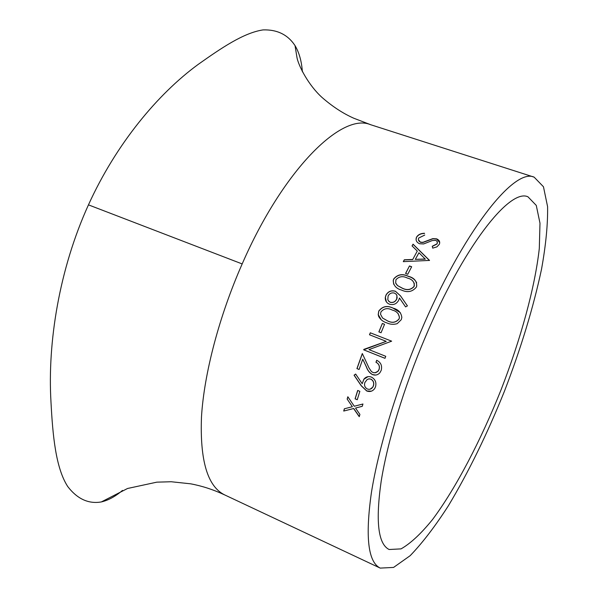 <?xml version="1.0" encoding="UTF-8"?>
<svg xmlns="http://www.w3.org/2000/svg" width="598" height="598" viewBox="0 0 598 598"><rect width="100%" height="100%" fill="white"/><g stroke="black" fill="none" stroke-linecap="round" stroke-linejoin="round"><path stroke-width="0.9" d="M122.485 490.42C115.354 496.475 108.313 500.317 101.354 501.931C88.564 504.151 77.351 499.016 67.724 486.525C55.719 467.957 52.729 435.561 50.98 401.931C47.459 342.714 59.12 269.377 88.459 204.86C116.027 144.111 157.655 94.043 198.177 64.412C221.327 48.027 243.565 32.845 263.06 29.9C277.188 29.459 287.847 34.699 295.031 45.612C299.179 52.572 301.624 61.288 302.379 71.767M401.265 319.683L397.236 323.645C393.641 324.721 390.143 324.46 386.742 322.86C383.124 321.746 380.44 319.631 378.691 316.506L378.205 314.593L378.766 311.057C382.533 306.206 387.325 305.234 393.148 308.157C398.305 309.487 401.198 312.597 401.834 317.478L401.265 319.683M420.387 332.563C396.541 388.67 378.332 448.866 371.395 492.707C365.139 536.982 368.076 562.113 380.223 568.1L393.574 567.427L410.161 555.684C422.397 542.991 435.15 526.337 448.418 505.721C468.608 472.001 487.28 433.842 504.435 391.234C520.933 348.365 533.296 307.716 541.511 269.287C545.862 245.158 547.888 224.28 547.589 206.654L543.462 186.755L534.149 177.157C514.033 167.418 462.71 232.159 420.387 332.563M412.627 259.457L404.3 259.786L403.299 261.647L429.521 260.422L413.054 244.156L412.044 245.898L417.284 251.07L412.657 259.599L404.33 259.928L403.411 261.64M407.761 274.265L405.571 273.458L409.481 265.946L411.671 266.745L407.761 274.265M416.283 287.197C412.351 291.884 407.44 292.841 401.535 290.075C396.048 288.557 393.282 285.306 393.245 280.327L393.776 278.862C397.692 274.34 402.551 273.488 408.344 276.291C414.122 277.749 416.903 281.053 416.686 286.188L416.283 287.197M405.586 306.909L399.471 298.036L398.664 300.293C396.541 304.008 393.469 305.301 389.448 304.188C386.458 302.902 385.075 300.637 385.306 297.393L385.957 295.113C388.132 291.376 391.286 290.082 395.42 291.233L400.533 295.89L407.425 305.877L405.586 306.909M381.053 332.75L378.863 331.89L382.361 323.451L384.551 324.295L381.053 332.75M363.853 349.374L386.241 341.346L369.497 334.775L370.289 332.794L391.653 341.166L368.944 349.628L385.747 356.311L384.992 358.322L363.681 349.83L386.241 341.346M356.924 368.615L362.306 353.53L369.026 367.957L371.433 371.567L373.376 372.666L375.686 372.681L377.734 371.5L379.027 369.437C379.909 366.2 378.885 363.816 375.963 362.276L376.695 360.273C380.889 362.395 382.384 365.774 381.18 370.424L379.842 372.846C377.734 375.028 375.275 375.611 372.457 374.595C369.616 372.988 367.598 370.461 366.402 367L362.739 359.159L359.084 369.497L356.924 368.615L359.099 369.452M355.653 374.049L362.186 383.699L363.838 379.237C365.864 376.77 368.375 376.052 371.373 377.084C375.252 379.169 376.635 382.414 375.514 386.824L374.767 388.423C372.726 391.286 370.05 392.139 366.724 390.987L361.327 385.889L354.068 375.2L355.653 374.049M355.085 398.836L357.679 390.449L359.846 391.339L357.245 399.741L355.085 398.836L357.268 399.658M343.73 411.05L344.358 408.785L352.372 406.73L347.154 399.068L347.842 396.758L354.278 406.244L362.956 404.001L362.261 406.319L355.518 408.053L359.906 414.414L359.256 416.694L353.612 408.539L343.73 411.05L353.724 408.479L359.308 416.529M424.73 235.066L418.675 238.056C417.98 239.873 418.6 241.248 420.521 242.183L422.973 242.302L432.788 238.632L436.607 238.834C439.336 240.06 440.255 241.861 439.358 244.246L436.921 246.854L432.735 248.148L432.249 246.256L436.989 243.835L437.295 243.192L437.123 241.405L435.785 240.374L432.347 240.523L423.661 243.939L419.564 243.745C416.567 242.354 415.513 240.269 416.402 237.488L416.776 236.771C418.465 234.453 421.044 233.295 424.52 233.28L424.535 233.459C421.059 233.467 418.473 234.625 416.791 236.935L416.402 237.488M425.253 337.302C403.844 387.736 387.467 441.802 381.165 481.345C375.462 521.351 378.108 544.068 389.119 549.51L401.041 548.882C410.579 543.477 421.112 533.655 432.623 519.423C456.042 487.931 480.785 440.547 501.027 389.889C520.753 339.029 534.963 287.496 539.299 248.491L539.987 223.204L536.279 205.413L527.982 196.824C509.69 187.936 463.263 246.989 425.253 337.302M418.421 239.738L420.536 242.347L422.988 242.467L432.795 238.804L436.615 239.006L439.709 242.534M432.287 246.413L437.003 244.006L437.415 242.444M416.081 239.649L416.417 237.653M362.276 406.289L355.518 408.053M344.455 408.755L343.843 410.983M352.372 406.73L347.154 399.068M347.901 396.855L347.259 399.015M357.761 390.479L355.19 398.791M362.186 383.699L363.935 379.222L368.032 376.65M371.395 391.174L366.828 390.957L361.424 385.86L354.166 375.185L355.675 374.086M370.155 389.186L372.846 387.115L373.458 385.8C374.281 382.84 373.429 380.612 370.895 379.102L368.704 378.885M373.458 385.8L373.354 385.822C374.184 382.862 373.331 380.634 370.797 379.125L369.138 378.833L367.179 379.491L364.84 382.571C364.018 385.478 364.9 387.639 367.493 389.059C369.669 389.724 371.418 389.081 372.741 387.145L373.354 385.822M375.694 375.058L372.547 374.58C369.706 372.98 367.695 370.454 366.499 367L362.739 359.159M362.358 353.642L357.021 368.607M374.953 372.831L378.1 371.209L379.117 369.429C379.999 366.208 378.975 363.823 376.052 362.276L375.963 362.276M376.777 360.31L376.052 362.276M363.935 349.389L363.681 349.83M385 358.299L363.771 349.845M391.645 341.174L370.289 332.794M370.364 332.832L369.579 334.805M382.361 323.451L378.945 331.927M382.428 323.503L384.536 324.318M381.225 319.833L378.272 314.653L378.833 311.132C382.608 306.281 387.399 305.316 393.207 308.232L400.354 312.687M399.09 318.973L399.419 317.329C398.791 313.516 396.422 311.102 392.295 310.085C387.788 307.686 383.991 308.314 380.919 311.962L380.53 314.271L382.563 318.009L387.646 320.962C392.183 323.271 395.996 322.606 399.09 318.973L399.479 317.403L398.223 313.666M387.646 320.962L387.579 320.902C392.124 323.212 395.936 322.539 399.03 318.906M382.563 318.009L387.579 320.902M386.42 301.945L385.366 297.475L386.016 295.203C388.184 291.473 391.331 290.18 395.472 291.331L400.585 295.98L407.417 305.877M388.386 300.861L390.262 302.319C393.148 302.932 395.293 301.878 396.706 299.164L397.162 297.759L396.706 294.993M394.456 293.065C391.63 292.422 389.515 293.416 388.095 296.04L387.803 299.658L388.82 301.37L390.202 302.237C393.088 302.85 395.241 301.796 396.653 299.067L396.975 295.621L396.168 294.209L394.456 293.065M393.656 284.207L393.29 280.44L393.82 278.974C397.745 274.46 402.604 273.607 408.382 276.411C412.269 277.479 415.034 279.602 416.686 282.772M395.839 283.422L397.483 285.56L402.484 288.333C406.999 290.546 410.863 289.948 414.085 286.554L414.265 283.123M397.483 285.56L402.432 288.229C406.961 290.441 410.833 289.843 414.04 286.442L414.332 285.68C414.302 281.71 412.007 279.176 407.447 278.085C402.955 275.783 399.113 276.336 395.928 279.729L395.667 282.951L397.438 285.455M409.481 265.946L405.653 273.488M409.51 266.08L411.611 266.843M417.284 251.07L412.657 259.599M413.054 244.156L412.112 245.972M413.069 244.313L429.476 260.504M415.304 259.36L425.305 259.158L418.966 252.745L415.304 259.36L425.283 259.016M88.459 204.86L242.175 263.927C219.092 316.379 204.09 373.765 201.489 416.821C199.829 460.475 207.536 486.488 224.601 494.875L380.223 568.1M534.149 177.157L370.379 124.631C341.48 112.431 282.974 170.101 242.175 263.927M295.031 45.612L297.049 57.976C298.933 66.55 308.598 85.245 321.911 97.339C332.279 106.429 342.901 113.388 353.769 118.225L370.409 124.601M101.354 501.931L127.553 488.484L156.818 482.16L171.155 481.741L190.583 483.812C201.982 485.927 213.314 489.613 224.586 494.875"/></g></svg>
